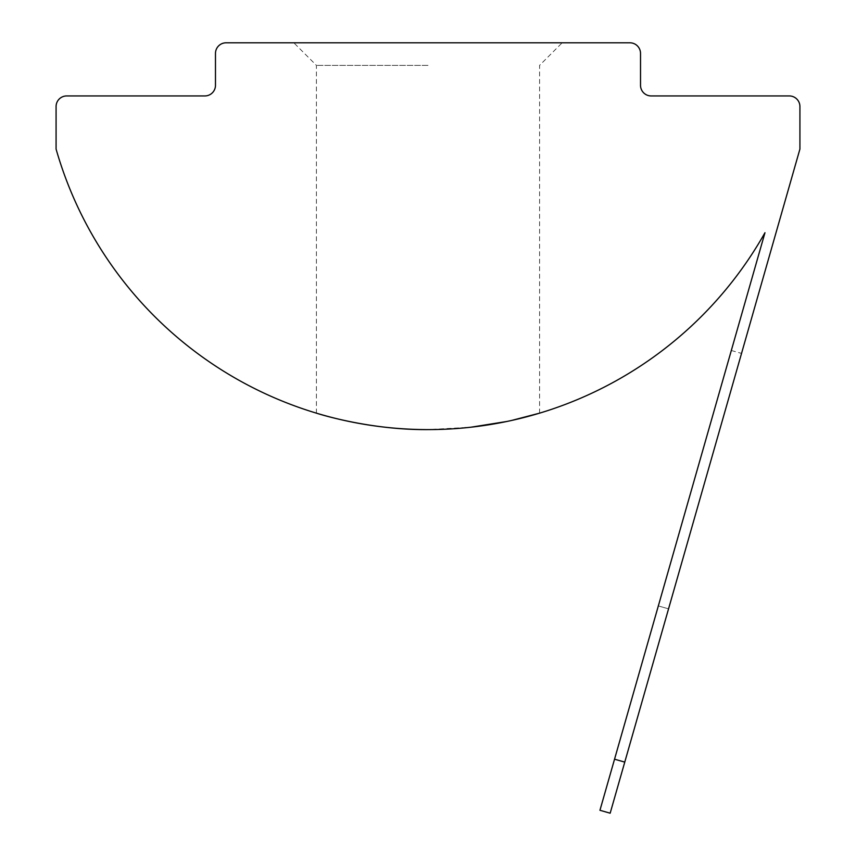 <?xml version="1.0" encoding="UTF-8"?>
<svg xmlns="http://www.w3.org/2000/svg" width="856" height="856" viewBox="0 0 856 856"><rect width="100%" height="100%" fill="white"/><g stroke="black" fill="none" stroke-linecap="round" stroke-linejoin="round"><path stroke-width="0.64" stroke-dasharray="4.28 3.21" d="M428 42.8L293.843 42.8L428 42.8M428 65.377L316.42 65.377L428 65.377M428 429.605C488.006 430.151 540.832 412.806 539.58 413.159C540.821 412.806 487.984 430.161 428 429.605C368.048 430.151 315.158 412.806 316.42 413.159C315.19 412.795 367.92 430.151 428 429.605L470.875 427.219M599.949 810.279L610.168 813.2L599.949 810.279L614.544 759.197L658.339 605.93L599.949 810.279L610.168 813.2L799.921 149.062L799.921 106.561A10.625 10.625 0 0 0 789.296 95.936L651.149 95.936A10.625 10.625 0 0 1 640.523 85.3L640.523 53.425A10.625 10.625 0 0 0 629.898 42.8L226.102 42.8A10.625 10.625 0 0 0 215.477 53.425L215.477 85.3A10.625 10.625 0 0 1 204.851 95.936L66.704 95.936A10.625 10.625 0 0 0 56.079 106.561L56.079 149.062A386.805 386.805 0 0 0 764.964 232.725L599.949 810.279M506.945 421.462L511.524 420.478M658.339 605.93L731.324 350.489L658.339 605.93L668.557 608.851L624.762 762.108L741.531 353.41L668.557 608.851L658.339 605.93M624.762 762.108L610.168 813.2L624.762 762.108L614.544 759.197M731.324 350.489L741.531 353.41M316.42 413.159L316.42 65.377L293.843 42.8M539.58 413.159L539.58 65.377L562.157 42.8"/><path stroke-width="1.28" d="M428 429.605C368.048 430.151 315.158 412.806 316.42 413.159C315.19 412.795 367.92 430.151 428 429.605M624.762 762.108L610.168 813.2L599.949 810.279L614.544 759.197L624.762 762.108L799.921 149.062L799.921 106.561A10.625 10.625 0 0 0 789.296 95.936L651.149 95.936A10.625 10.625 0 0 1 640.523 85.3L640.523 53.425A10.625 10.625 0 0 0 629.898 42.8L226.102 42.8A10.625 10.625 0 0 0 215.477 53.425L215.477 85.3A10.625 10.625 0 0 1 204.851 95.936L66.704 95.936A10.625 10.625 0 0 0 56.079 106.561L56.079 149.062A386.805 386.805 0 0 0 764.964 232.725L614.544 759.197M470.875 427.219L506.945 421.462M511.524 420.478L539.58 413.159"/></g></svg>
